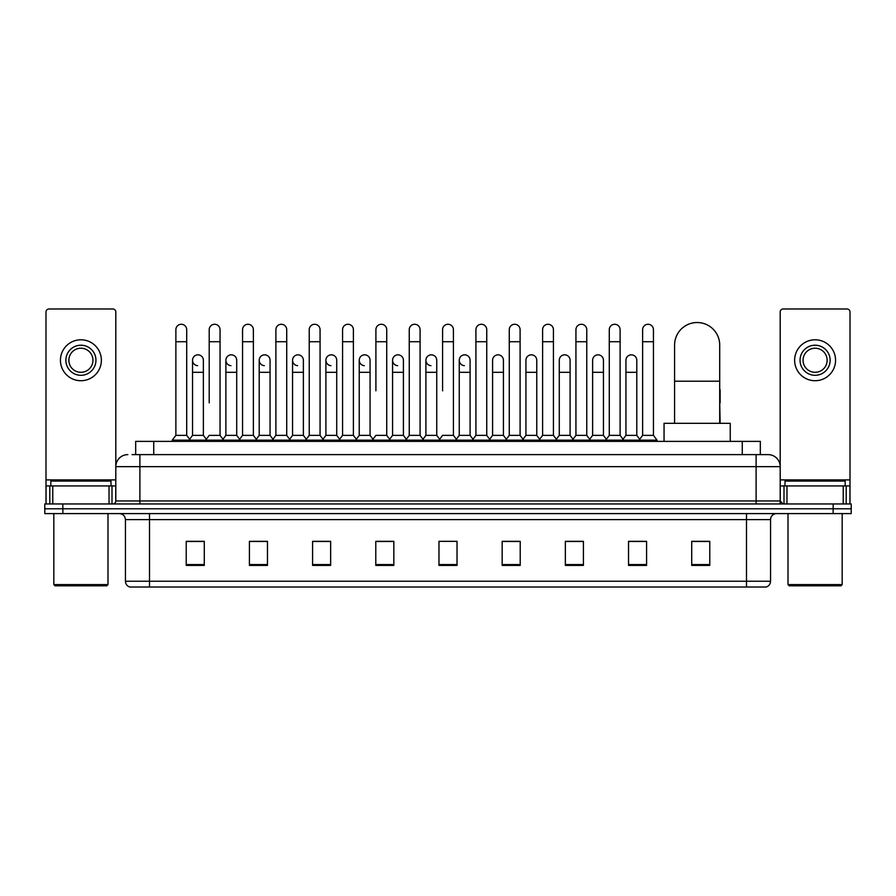 <?xml version="1.0" encoding="UTF-8"?>
<svg xmlns="http://www.w3.org/2000/svg" width="896" height="896" viewBox="0 0 896 896"><rect width="100%" height="100%" fill="white"/><g stroke="black" fill="none" stroke-linecap="round" stroke-linejoin="round"><path stroke-width="1.34" d="M135.677 454.619L135.677 441.381L760.323 441.381L760.323 454.619M132.339 454.619L763.941 454.619M132.059 454.619L139.888 454.619L139.888 466.659L115.808 466.659L115.808 500.954A3.013 3.013 0 0 1 112.806 503.966M127.848 454.619A12.04 12.04 0 0 0 115.808 466.659L115.808 311.998A3.013 3.013 0 0 0 112.806 308.986L49.011 308.986A3.013 3.013 0 0 0 45.998 311.998L45.998 485.912L52.774 485.912L52.774 503.966M768.152 454.619A12.04 12.04 0 0 1 780.192 466.659L756.112 466.659L756.112 454.619L767.973 454.619M843.226 503.966L843.226 485.912L850.002 485.912L850.002 503.966L850.002 311.998A3.013 3.013 0 0 0 846.989 308.986L783.194 308.986A3.013 3.013 0 0 0 780.192 311.998L780.192 500.954L783.194 503.966M62.854 503.966L44.8 503.966L44.8 508.782L62.854 508.782L44.8 508.782L44.8 513.598L62.854 513.598L62.854 508.782L833.146 508.782L62.854 508.782L62.854 503.966L833.146 503.966L833.146 508.782L851.2 508.782L833.146 508.782L833.146 513.598L62.854 513.598M851.2 503.966L851.2 508.782L851.2 503.966L833.146 503.966M770.56 581.235C770.392 584.125 768.947 586.051 766.226 587.014L746.491 587.014L746.491 581.235L770.56 581.235L770.56 519.613A6.014 6.014 0 0 1 776.574 513.598M746.491 587.014L129.774 587.014A6.014 6.014 0 0 1 125.44 581.235L125.44 519.613C125.082 515.962 123.077 513.957 119.426 513.598M709.778 565.41L709.778 541.341L691.723 541.341L691.723 565.41L709.778 565.41M646.587 565.41L646.587 541.341L628.533 541.341L628.533 565.41L646.587 565.41M583.408 565.41L583.408 541.341L565.354 541.341L565.354 565.41L583.408 565.41M520.218 565.41L520.218 541.341L502.163 541.341L502.163 565.41L520.218 565.41M204.277 565.41L204.277 541.341L186.222 541.341L186.222 565.41L204.277 565.41M267.467 565.41L267.467 541.341L249.413 541.341L249.413 565.41L267.467 565.41M330.646 565.41L330.646 541.341L312.592 541.341L312.592 565.41L330.646 565.41M393.837 565.41L393.837 541.341L375.782 541.341L375.782 565.41L393.837 565.41M457.027 565.41L457.027 541.341L438.973 541.341L438.973 565.41L457.027 565.41M851.2 513.598L851.2 508.782L851.2 513.598L833.146 513.598M575.344 541.464L570.707 541.464M642.018 541.464L637.381 541.464M391.978 541.464L387.341 541.341M325.293 541.464L320.656 541.464M258.619 541.464L253.982 541.464M186.222 541.464L203.974 541.464M191.934 541.464L187.309 541.464M508.659 541.341L504.022 541.464M441.986 541.341L454.014 541.341M393.837 541.464L375.782 541.464M330.646 541.464L312.592 541.464M267.467 541.464L249.413 541.464M520.218 541.464L502.163 541.464M583.408 541.464L565.354 541.464M646.587 541.464L628.533 541.464M709.778 541.464L691.723 541.464M109.043 503.966L109.043 485.912L52.774 485.912M109.043 485.912L115.808 485.912M45.998 503.966L45.998 485.912M80.909 345.218A15.042 15.042 0 0 0 65.867 360.259A15.042 15.042 0 0 0 80.909 375.301A15.042 15.042 0 0 0 95.95 360.259A15.042 15.042 0 0 0 80.909 345.218M80.909 348.219A12.04 12.04 0 0 0 68.869 360.259A12.04 12.04 0 0 0 80.909 372.299A12.04 12.04 0 0 0 92.949 360.259A12.04 12.04 0 0 0 80.909 348.219M80.909 380.722A20.462 20.462 0 0 0 101.371 360.259A20.462 20.462 0 0 0 80.909 339.797A20.462 20.462 0 0 0 60.446 360.259A20.462 20.462 0 0 0 80.909 380.722M106.781 585.805L55.026 585.805L53.827 584.606L107.99 584.606L106.781 585.805M53.827 513.598L53.827 584.606M107.99 513.598L107.99 584.606M110.992 485.912L110.992 481.096L50.814 481.096L50.814 485.912M674.576 423.326L674.576 345.094A22.568 22.568 0 0 1 697.144 322.526A22.568 22.568 0 0 1 719.712 345.094A22.568 22.568 0 0 0 697.144 322.526M719.712 423.326L719.712 345.094M730.24 441.381L730.24 423.326L664.048 423.326L664.048 441.381M175.874 341.723L186.704 341.723L186.704 435.366L175.874 435.366L175.874 329.683A5.421 5.421 0 0 1 181.63 324.285A5.421 5.421 0 0 1 186.704 329.683A5.421 5.421 0 0 0 181.63 324.285M175.874 435.366L172.256 440.171L172.256 441.381M186.704 435.366L190.31 440.171L172.256 440.171M209.205 402.864L209.205 341.723L220.046 341.723L220.046 435.366L209.205 435.366L205.598 440.171L190.31 440.171L190.31 441.381M209.205 341.723L209.205 329.683A5.421 5.421 0 0 1 214.962 324.285A5.421 5.421 0 0 1 220.046 329.683A5.421 5.421 0 0 0 214.962 324.285M225.882 435.366L225.882 372.299L236.712 372.299L236.712 435.366L225.882 435.366L222.958 439.253L220.046 435.366L223.653 440.171L205.598 440.171L205.598 441.381M242.547 435.366L242.547 341.723L253.378 341.723L253.378 435.366L242.547 435.366L238.941 440.171L223.653 440.171L223.653 441.381M242.547 341.723L242.547 329.683A5.421 5.421 0 0 1 248.304 324.285A5.421 5.421 0 0 1 253.378 329.683A5.421 5.421 0 0 0 248.304 324.285M253.378 402.864L253.378 435.366L256.995 440.171L238.941 440.171L238.941 441.381M275.89 435.366L275.89 341.723L286.72 341.723L286.72 435.366L275.89 435.366L272.272 440.171L256.995 440.171L256.995 441.381M275.89 341.723L275.89 329.683A5.421 5.421 0 0 1 281.646 324.285A5.421 5.421 0 0 1 286.72 329.683A5.421 5.421 0 0 0 281.646 324.285M286.72 435.366L290.326 440.171L272.272 440.171L272.272 441.381M309.232 435.366L309.232 341.723L320.062 341.723L320.062 435.366L309.232 435.366L305.614 440.171L290.326 440.171L290.326 441.381M309.232 341.723L309.232 329.683A5.421 5.421 0 0 1 314.978 324.285A5.421 5.421 0 0 1 320.062 329.683A5.421 5.421 0 0 0 314.978 324.285M320.062 390.835L320.062 435.366L323.669 440.171L305.614 440.171L305.614 441.381M342.563 435.366L342.563 341.723L353.394 341.723L353.394 435.366L342.563 435.366L338.957 440.171L323.669 440.171L323.669 441.381M342.563 341.723L342.563 329.683A5.421 5.421 0 0 1 348.32 324.285A5.421 5.421 0 0 1 353.394 329.683A5.421 5.421 0 0 0 348.32 324.285M353.394 435.366L357.011 440.171L338.957 440.171L338.957 441.381M375.906 390.835L375.906 341.723L386.736 341.723L386.736 435.366L375.906 435.366L372.299 440.171L357.011 440.171L357.011 441.381M375.906 341.723L375.906 329.683A5.421 5.421 0 0 1 381.662 324.285A5.421 5.421 0 0 1 386.736 329.683A5.421 5.421 0 0 0 381.662 324.285M386.736 390.835L386.736 435.366L390.354 440.171L372.299 440.171L372.299 441.381M409.248 435.366L409.248 341.723L420.078 341.723L420.078 435.366L409.248 435.366L405.63 440.171L390.354 440.171L390.354 441.381M409.248 341.723L409.248 329.683A5.421 5.421 0 0 1 415.005 324.285A5.421 5.421 0 0 1 420.078 329.683A5.421 5.421 0 0 0 415.005 324.285M420.078 435.366L423.685 440.171L405.63 440.171L405.63 441.381M442.579 390.835L442.579 341.723L453.421 341.723L453.421 435.366L442.579 435.366L438.973 440.171L423.685 440.171L423.685 441.381M442.579 341.723L442.579 329.683A5.421 5.421 0 0 1 448.336 324.285A5.421 5.421 0 0 1 453.421 329.683A5.421 5.421 0 0 0 448.336 324.285M453.421 435.366L457.027 440.171L438.973 440.171L438.973 441.381M470.086 435.366L470.086 372.299L459.256 372.299L459.256 435.366L470.086 435.366L473.01 439.253L475.922 435.366L475.922 341.723L486.752 341.723L486.752 435.366L475.922 435.366L472.315 440.171L457.027 440.171L457.027 441.381M475.922 341.723L475.922 329.683A5.421 5.421 0 0 1 481.678 324.285A5.421 5.421 0 0 1 486.752 329.683A5.421 5.421 0 0 0 481.678 324.285M492.587 435.366L492.587 372.299L503.429 372.299L503.429 435.366L492.587 435.366L489.675 439.253L486.752 435.366L490.37 440.171L472.315 440.171L472.315 441.381M503.429 435.366L506.341 439.253L509.264 435.366L509.264 341.723L520.094 341.723L520.094 435.366L509.264 435.366L505.646 440.171L490.37 440.171L490.37 441.381M509.264 341.723L509.264 329.683A5.421 5.421 0 0 1 515.021 324.285A5.421 5.421 0 0 1 520.094 329.683A5.421 5.421 0 0 0 515.021 324.285M525.93 435.366L525.93 372.299L536.76 372.299L536.76 435.366L525.93 435.366L523.018 439.253L520.094 435.366L523.701 440.171L505.646 440.171L505.646 441.381M536.76 435.366L539.683 439.253L542.606 435.366L542.606 341.723L553.437 341.723L553.437 435.366L542.606 435.366L538.989 440.171L523.701 440.171L523.701 441.381M542.606 341.723L542.606 329.683A5.421 5.421 0 0 1 548.363 324.285A5.421 5.421 0 0 1 553.437 329.683A5.421 5.421 0 0 0 548.363 324.285M559.272 435.366L559.272 372.299L570.102 372.299L570.102 435.366L559.272 435.366L556.349 439.253L553.437 435.366L557.043 440.171L538.989 440.171L538.989 441.381M570.102 435.366L573.026 439.253L575.938 435.366L575.938 341.723L586.768 341.723L586.768 435.366L575.938 435.366L572.331 440.171L557.043 440.171L557.043 441.381M575.938 341.723L575.938 329.683A5.421 5.421 0 0 1 581.694 324.285A5.421 5.421 0 0 1 586.768 329.683A5.421 5.421 0 0 0 581.694 324.285M592.614 435.366L592.614 372.299L603.445 372.299L603.445 435.366L592.614 435.366L589.691 439.253L586.768 435.366L590.386 440.171L572.331 440.171L572.331 441.381M603.445 435.366L606.357 439.253L609.28 435.366L609.28 341.723L620.11 341.723L620.11 435.366L609.28 435.366L605.674 440.171L590.386 440.171L590.386 441.381M609.28 341.723L609.28 329.683A5.421 5.421 0 0 1 615.037 324.285A5.421 5.421 0 0 1 620.11 329.683A5.421 5.421 0 0 0 615.037 324.285M625.946 435.366L625.946 372.299L636.787 372.299L636.787 435.366L625.946 435.366L623.034 439.253L620.11 435.366L623.728 440.171L605.674 440.171L605.674 441.381M642.622 435.366L642.622 341.723L653.453 341.723L653.453 435.366L642.622 435.366L639.005 440.171L623.728 440.171L623.728 441.381M642.622 341.723L642.622 329.683A5.421 5.421 0 0 1 648.379 324.285A5.421 5.421 0 0 1 653.453 329.683A5.421 5.421 0 0 0 648.379 324.285M653.453 435.366L657.059 440.171L639.005 440.171L639.005 441.381M657.059 440.171L657.059 441.381M197.613 365.669A5.421 5.421 0 0 1 192.539 360.259A5.421 5.421 0 0 1 198.296 354.85A5.421 5.421 0 0 1 203.37 360.259L203.37 372.299L192.539 372.299L192.539 360.259M203.37 372.299L203.37 435.366L192.539 435.366L192.539 372.299M192.539 435.366L189.616 439.253M203.37 435.366L206.293 439.253M230.955 365.669A5.421 5.421 0 0 1 225.882 360.259A5.421 5.421 0 0 1 231.638 354.85A5.421 5.421 0 0 1 236.712 360.259L236.712 372.299M236.712 435.366L239.635 439.253M264.298 365.669A5.421 5.421 0 0 1 259.213 360.259A5.421 5.421 0 0 1 264.97 354.85A5.421 5.421 0 0 1 270.054 360.259L270.054 372.299L259.213 372.299L259.213 360.259M270.054 372.299L270.054 435.366L259.213 435.366L259.213 372.299M259.213 435.366L256.301 439.253M270.054 435.366L272.966 439.253M297.629 365.669A5.421 5.421 0 0 1 292.555 360.259A5.421 5.421 0 0 1 298.312 354.85A5.421 5.421 0 0 1 303.386 360.259L303.386 372.299L292.555 372.299L292.555 360.259M303.386 372.299L303.386 435.366L292.555 435.366L292.555 372.299M292.555 435.366L289.643 439.253M303.386 435.366L306.309 439.253M330.971 365.669A5.421 5.421 0 0 1 325.898 360.259A5.421 5.421 0 0 1 331.654 354.85A5.421 5.421 0 0 1 336.728 360.259L336.728 372.299L325.898 372.299L325.898 360.259M336.728 372.299L336.728 435.366L325.898 435.366L325.898 372.299M325.898 435.366L322.974 439.253M336.728 435.366L339.651 439.253M364.314 365.669A5.421 5.421 0 0 1 359.24 360.259A5.421 5.421 0 0 1 364.997 354.85A5.421 5.421 0 0 1 370.07 360.259L370.07 372.299L359.24 372.299L359.24 360.259M370.07 372.299L370.07 435.366L359.24 435.366L359.24 372.299M359.24 435.366L356.317 439.253M370.07 435.366L372.982 439.253M397.656 365.669A5.421 5.421 0 0 1 392.571 360.259A5.421 5.421 0 0 1 398.328 354.85A5.421 5.421 0 0 1 403.413 360.259L403.413 372.299L392.571 372.299L392.571 360.259M403.413 372.299L403.413 435.366L392.571 435.366L392.571 372.299M392.571 435.366L389.659 439.253M403.413 435.366L406.325 439.253M430.987 365.669A5.421 5.421 0 0 1 425.914 360.259A5.421 5.421 0 0 1 431.67 354.85A5.421 5.421 0 0 1 436.744 360.259L436.744 372.299L425.914 372.299L425.914 360.259M436.744 372.299L436.744 435.366L425.914 435.366L425.914 372.299M425.914 435.366L422.99 439.253M436.744 435.366L439.667 439.253M464.33 365.669A5.421 5.421 0 0 1 459.256 360.259A5.421 5.421 0 0 1 465.013 354.85A5.421 5.421 0 0 1 470.086 360.259L470.086 372.299M459.256 435.366L456.333 439.253M492.587 372.299L492.587 360.259A5.421 5.421 0 0 1 498.344 354.85A5.421 5.421 0 0 1 503.429 360.259L503.429 372.299M525.93 372.299L525.93 360.259A5.421 5.421 0 0 1 531.686 354.85A5.421 5.421 0 0 1 536.76 360.259L536.76 372.299M559.272 372.299L559.272 360.259A5.421 5.421 0 0 1 565.029 354.85A5.421 5.421 0 0 1 570.102 360.259L570.102 372.299M592.614 372.299L592.614 360.259A5.421 5.421 0 0 1 598.371 354.85A5.421 5.421 0 0 1 603.445 360.259L603.445 372.299M625.946 372.299L625.946 360.259A5.421 5.421 0 0 1 631.702 354.85A5.421 5.421 0 0 1 636.787 360.259L636.787 372.299M636.787 435.366L639.699 439.253M720.126 423.326L719.712 402.864M719.712 388.741A5.421 5.421 0 0 1 720.126 390.835L720.126 402.864M843.226 485.912L786.957 485.912L786.957 503.966M780.192 485.912L786.957 485.912M780.192 503.966L780.192 500.954L756.112 500.954L756.112 466.659L139.888 466.659L139.888 500.954L756.112 500.954L756.112 503.966M815.091 345.218A15.042 15.042 0 0 0 800.05 360.259A15.042 15.042 0 0 0 815.091 375.301A15.042 15.042 0 0 0 830.133 360.259A15.042 15.042 0 0 0 815.091 345.218M815.091 348.219A12.04 12.04 0 0 0 803.051 360.259A12.04 12.04 0 0 0 815.091 372.299A12.04 12.04 0 0 0 827.131 360.259A12.04 12.04 0 0 0 815.091 348.219M815.091 380.722A20.462 20.462 0 0 0 835.554 360.259A20.462 20.462 0 0 0 815.091 339.797A20.462 20.462 0 0 0 794.629 360.259A20.462 20.462 0 0 0 815.091 380.722M840.974 585.805L789.219 585.805L788.01 584.606L842.173 584.606L840.974 585.805M788.01 513.598L788.01 584.606M842.173 513.598L842.173 584.606M845.186 485.912L845.186 481.096L785.008 481.096L785.008 485.912M153.731 454.619L153.731 441.381M742.269 454.619L742.269 441.381M139.888 503.966L139.888 500.954L115.808 500.954M746.491 513.598L746.491 519.613L125.44 519.613M770.56 519.613L746.491 519.613L746.491 581.235L149.509 581.235L149.509 587.014M125.44 581.235L149.509 581.235L149.509 513.598M457.027 564.57L438.973 564.57M393.837 564.57L375.782 564.57M330.646 564.57L312.592 564.57M267.467 564.57L249.413 564.57M204.277 564.57L186.222 564.57M520.218 564.57L502.163 564.57M583.408 564.57L565.354 564.57M646.587 564.57L628.533 564.57M709.778 564.57L691.723 564.57M115.808 479.898L45.998 479.898M115.763 501.48L115.763 485.912M112 485.912L112 503.966M46.054 485.912L46.054 503.966M49.806 503.966L49.806 485.912M674.576 381.203L719.712 381.203M850.002 479.898L780.192 479.898M849.946 503.966L849.946 485.912M846.194 485.912L846.194 503.966M780.237 485.912L780.237 501.48M784 503.966L784 485.912M186.704 341.723L186.704 329.683M220.046 341.723L220.046 329.683M253.378 341.723L253.378 329.683M286.72 341.723L286.72 329.683M320.062 341.723L320.062 329.683M353.394 341.723L353.394 329.683M386.736 341.723L386.736 329.683M420.078 341.723L420.078 329.683M453.421 341.723L453.421 329.683M486.752 341.723L486.752 329.683M520.094 341.723L520.094 329.683M553.437 341.723L553.437 329.683M586.768 341.723L586.768 329.683M620.11 341.723L620.11 329.683M653.453 341.723L653.453 329.683M225.882 372.299L225.882 360.259M459.256 372.299L459.256 360.259M309.232 402.864L309.232 390.835M342.563 402.864L342.563 390.835M353.394 402.864L353.394 390.835"/></g></svg>

